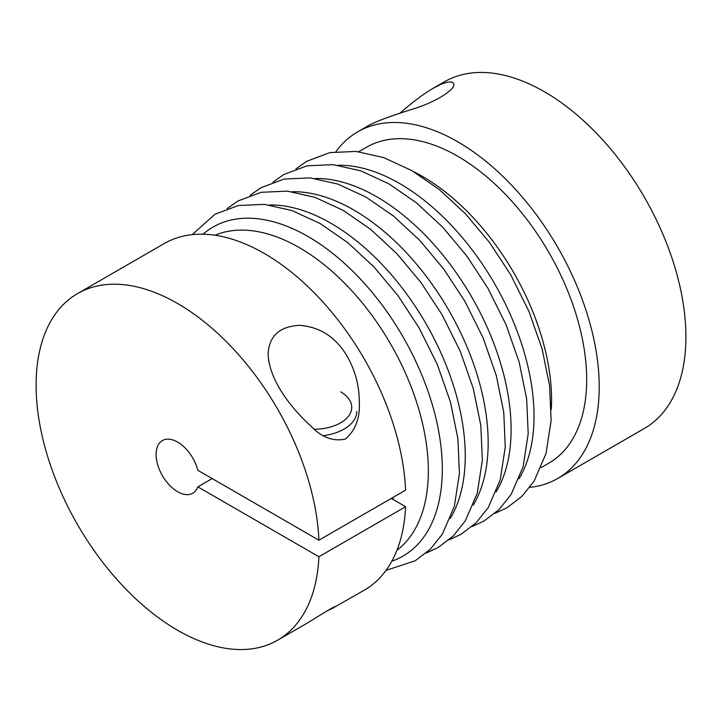 <?xml version="1.0" encoding="UTF-8"?>
<svg xmlns="http://www.w3.org/2000/svg" width="722" height="722" viewBox="0 0 722 722"><rect width="100%" height="100%" fill="white"/><g stroke="black" fill="none" stroke-linecap="round" stroke-linejoin="round"><path stroke-width="1.08" d="M335.965 151.629A200.102 115.529 60 0 1 357.67 131.864A200.102 115.529 60 0 1 557.772 247.393A200.102 115.529 60 0 1 557.772 478.451A200.102 115.529 60 0 1 529.804 487.368M357.67 131.864L369.881 124.816C378.59 120.43 393.797 114.915 415.484 108.264C436.711 101.396 454.815 89.573 453.876 84.393C453.208 81.108 448.759 81.153 440.519 84.546L432.857 88.454L444.355 81.821A200.102 115.529 60 0 1 644.457 197.35A200.102 115.529 60 0 1 644.457 428.408L557.772 478.451M432.857 88.454C422.758 94.51 411.648 102.876 399.519 113.553M541.121 467.594L548.9 463.1A182.377 105.295 -120 0 0 576.86 316.958A182.377 105.295 -120 0 0 457.721 156.25A182.377 105.295 -120 0 0 366.532 147.225L358.744 151.719M414.202 171.98A182.377 105.295 60 0 1 422.614 176.52A182.377 105.295 60 0 1 551.292 409.446M215.039 235.237A182.377 105.295 60 0 1 349.737 288.556A182.377 105.295 60 0 1 428.146 462.64A182.377 105.295 60 0 1 396.929 550.29M393.129 497.35A182.377 105.295 60 0 1 393.039 499.453L391.27 498.424M197.855 486.863A30.396 17.545 -120 0 1 192.792 493.207A30.396 17.545 -120 0 1 162.396 475.663A30.396 17.545 -120 0 1 162.396 440.564A30.396 17.545 -120 0 1 197.855 470.311L318.907 540.2L405.593 490.157A200.102 115.529 -120 0 0 315.099 293.701A200.102 115.529 -120 0 0 164.228 243.549L77.543 293.592A200.102 115.529 -120 0 0 77.543 524.65A200.102 115.529 -120 0 0 277.645 640.179A200.102 115.529 -120 0 0 318.907 556.743L197.855 486.863L212.187 478.587M277.645 640.179L307.274 623.077C317.148 617.057 336.632 604.693 334.99 606.904L364.33 590.136A200.102 115.529 -120 0 0 405.593 506.7L393.039 499.453M318.907 540.2A200.102 115.529 -120 0 0 228.414 343.744A200.102 115.529 -120 0 0 77.543 293.592M318.907 556.743L405.593 506.7M333.988 607.653L326.84 610.965M345.955 354.231C334.683 336.371 319.133 326.732 299.305 325.333C279.441 326.506 269.044 336.091 268.124 354.078C269.035 380.151 291.264 408.273 311.011 426.197C321.768 437.451 333.221 441.729 345.369 439.039C355.45 430.447 360.088 418.155 359.312 402.172C359.33 385.079 354.872 369.095 345.955 354.231M338.131 165.257A189.967 109.681 60 0 1 399.69 183.55A189.967 109.681 60 0 1 519.082 478.677M315.207 178.496A189.967 109.681 60 0 1 376.758 196.79A189.967 109.681 60 0 1 496.158 491.917M292.284 191.727A189.967 109.681 60 0 1 353.834 210.021A189.967 109.681 60 0 1 473.226 505.156M269.351 204.967A189.967 109.681 60 0 1 330.911 223.26A189.967 109.681 60 0 1 450.302 518.387M203.044 234.19A189.967 109.681 60 0 1 307.987 236.5A189.967 109.681 60 0 1 434.752 413.498A189.967 109.681 60 0 1 391.838 561.202M323.7 435.646A43.058 24.864 0 0 0 356.776 411.459M314.648 429.256A37.995 21.94 0 0 0 348.997 415.475A37.995 21.94 0 0 0 340.585 391.811M295.939 168.885L306.66 161.313L329.972 152.586L356.054 151.421L383.698 157.604L411.919 170.645L439.391 189.624L465.636 213.956L489.715 242.736L510.779 274.911L528.964 311.444L542.096 348.906L549.604 385.756L551.121 420.52L546.049 453.452L534.109 481.105L521.952 496.339L506.889 507.828L494.841 513.405M273.006 182.125L283.728 174.553L307.049 165.825L333.131 164.661L360.765 170.834L388.996 183.875L416.468 202.855L442.703 227.186L466.791 255.976L487.855 288.141L506.041 324.674L519.172 362.137L526.672 398.995L528.197 433.76L523.125 466.683L511.185 494.335L499.028 509.579L483.966 521.067L471.917 526.645M250.083 195.355L260.804 187.783L284.116 179.056L310.198 177.892L337.842 184.074L366.063 197.115L393.544 216.095L419.78 240.426L443.868 269.216L464.923 301.381L483.117 337.914L496.249 375.377L503.748 412.226L505.265 446.999L500.202 479.922L488.252 507.575L476.105 522.818L461.042 534.298L448.994 539.875M227.159 208.595L237.881 201.023L261.193 192.296L287.275 191.131L314.918 197.314L343.14 210.346L370.621 229.325L396.856 253.666L420.935 282.446L441.999 314.621L460.194 351.145L473.316 388.617L480.825 425.466L482.341 460.23L477.278 493.162L465.329 520.815L453.181 536.049L438.11 547.538L426.061 553.115M192.196 234.632L214.957 214.263L238.269 205.535L264.351 204.371L291.995 210.544L320.216 223.585L347.688 242.565L373.933 266.896L398.012 295.686L419.076 327.851L437.261 364.384L450.393 401.847L457.901 438.705L459.418 473.47L454.346 506.393L442.405 534.045L430.249 549.289L415.186 560.777L386.035 570.371"/></g></svg>
